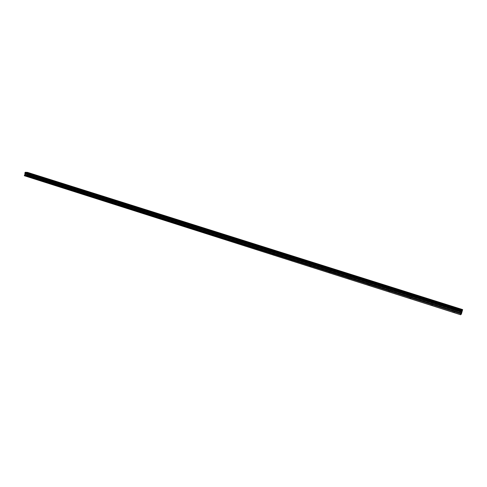 <?xml version="1.0" encoding="UTF-8"?>
<svg xmlns="http://www.w3.org/2000/svg" width="487" height="487" viewBox="0 0 487 487"><rect width="100%" height="100%" fill="white"/><g stroke="black" fill="none" stroke-linecap="round" stroke-linejoin="round"><path stroke-width="0.37" stroke-dasharray="2.44 1.83" d="M30.011 175.083L31.046 175.259L30.011 175.083M29.585 177.201L30.626 177.371L29.585 177.201M454.188 309.458L455.095 309.641L454.188 309.458M453.385 312.167L454.292 312.35L453.385 312.167M432.127 302.47L433.04 302.652L432.127 302.47M431.348 305.148L432.255 305.325L431.348 305.148M410.608 295.652L411.527 295.834L410.608 295.652M409.847 298.3L410.766 298.476L409.847 298.3M389.612 289.004L390.537 289.181L389.612 289.004M388.876 291.622L389.801 291.798L388.876 291.622M369.128 282.515L370.053 282.691L369.128 282.515M368.409 285.108L369.335 285.279L368.409 285.108M349.13 276.178L350.062 276.354L349.13 276.178M348.43 278.741L349.362 278.917L348.43 278.741M329.602 269.993L330.539 270.169L329.602 269.993M328.926 272.531L329.863 272.702L328.926 272.531M310.529 263.954L311.473 264.124L310.529 263.954M309.866 266.462L310.809 266.632L309.866 266.462M291.896 258.049L292.845 258.22L291.896 258.049M291.25 260.533L292.2 260.703L291.25 260.533M273.688 252.278L274.644 252.455L273.688 252.278M273.061 254.738L274.017 254.914L273.061 254.738M255.888 246.641L256.85 246.812L255.888 246.641M255.279 249.076L256.235 249.247L255.279 249.076M238.484 241.126L239.452 241.302L238.484 241.126M237.887 243.537L238.855 243.707L237.887 243.537M221.463 235.738L222.437 235.909L221.463 235.738M220.885 238.125L221.853 238.295L220.885 238.125M204.814 230.461L205.794 230.631L204.814 230.461M204.248 232.823L205.228 232.993L204.248 232.823M188.524 225.298L189.504 225.475L188.524 225.298M187.97 227.642L188.956 227.813L187.97 227.642M172.575 220.252L173.567 220.422L172.575 220.252M172.039 222.565L173.025 222.736L172.039 222.565M156.966 215.303L157.965 215.479L156.966 215.303M156.443 217.598L157.435 217.768L156.443 217.598M141.687 210.463L142.685 210.634L141.687 210.463M141.169 212.734L142.174 212.91L141.169 212.734M126.717 205.721L127.722 205.891L126.717 205.721M126.218 207.973L127.223 208.144L126.218 207.973M112.053 201.076L113.069 201.247L112.053 201.076M111.566 203.31L112.576 203.481L111.566 203.31M97.692 196.523L98.709 196.699L97.692 196.523M97.211 198.739L98.228 198.909L97.211 198.739M83.612 192.067L84.635 192.237L83.612 192.067M83.143 194.258L84.166 194.429L83.143 194.258M69.811 187.696L70.84 187.866L69.811 187.696M69.355 189.863L70.384 190.04L69.355 189.863M56.285 183.41L57.314 183.581L56.285 183.41M55.841 185.559L56.869 185.736L55.841 185.559M43.02 179.204L44.055 179.38L43.02 179.204M42.582 181.341L43.617 181.511L42.582 181.341M31.138 175.156L29.403 174.863L31.138 175.156M454.535 309.19L453.02 308.892L454.103 309.531L455.619 309.829L454.535 309.19M432.523 302.22L431.001 301.922L433.546 302.835L432.523 302.22M411.058 295.426L409.53 295.128L410.492 295.712L412.026 296.011L411.058 295.426M390.111 288.797L388.577 288.499L389.49 289.059L391.024 289.351L390.111 288.797M369.67 282.326L368.129 282.028L368.994 282.563L370.54 282.856L369.67 282.326M349.721 276.007L348.162 275.715L350.537 276.513L349.721 276.007M330.235 269.841L328.67 269.548L331.008 270.322L330.235 269.841M311.199 263.814L309.629 263.522L311.936 264.277L311.199 263.814M292.608 257.927L291.025 257.635L293.302 258.372L292.608 257.927M274.431 252.175L272.842 251.882L274.431 252.175M256.667 246.55L255.066 246.264L256.667 246.55M239.294 241.053L237.686 240.761L239.294 241.053M222.303 235.671L220.684 235.385L222.303 235.671M205.684 230.412L204.053 230.12L205.684 230.412M189.419 225.262L187.781 224.976L189.419 225.262M173.5 220.221L171.85 219.935L173.5 220.221M157.916 215.291L156.26 215.004L157.916 215.291M142.661 210.457L140.993 210.171L142.661 210.457M127.716 205.727L126.036 205.441L127.716 205.727M113.075 201.094L111.389 200.802L113.075 201.094M98.727 196.553L97.035 196.261L98.727 196.553M84.671 192.097L82.967 191.811L84.671 192.097M70.889 187.738L69.178 187.446L70.889 187.738M57.381 183.459L55.658 183.173L57.381 183.459M44.128 179.265L42.406 178.979L44.128 179.265M462.632 309.695L27.516 172.41L462.644 309.635M461.347 314.115L27.01 175.935L24.447 175.789M461.615 311.37L24.94 173.147M462.559 310.128L27.716 172.861L27.522 172.459M255.066 246.264L255.456 244.705L462.565 310.073L27.68 172.806M27.716 172.861L27.637 173.262L462.407 310.645M462.145 311.309L27.254 173.701L27.637 173.262M27.254 173.701L27.278 175.18L461.676 313.104M461.445 313.872L27.156 175.777L27.278 175.18M27.156 175.777L461.366 314.078M29.689 173.445L42.661 177.536L29.689 173.445M42.698 177.548L55.92 181.724L42.698 177.548M55.956 181.736L69.446 185.991L55.956 181.736M69.483 186.004L83.234 190.344L69.483 186.004M83.277 190.356L97.309 194.788L83.277 190.356M97.351 194.8L111.669 199.317L97.351 194.8M111.712 199.329L126.328 203.943L111.712 199.329M126.364 203.956L141.291 208.667L126.364 203.956M141.327 208.68L156.564 213.489L141.327 208.68M156.601 213.501L172.167 218.413L156.601 213.501M172.203 218.426L188.11 223.448L172.203 218.426M188.14 223.454L204.394 228.586L188.14 223.454M204.418 228.592L221.037 233.839L204.418 228.598M220.684 235.385L221.055 233.857L255.45 244.699L238.064 239.214L237.686 240.761M27.278 173.652L462.169 311.236M461.658 313.178L27.284 175.241M27.181 175.752L461.463 313.829M27.735 173.001L462.522 310.292M462.467 310.456L27.71 173.129M462.376 310.718L27.582 173.311M462.096 311.437L27.193 173.792M27.035 174.608L461.786 312.484M461.767 312.551L27.035 174.663M462.126 311.357L27.223 173.737M29.39 177.073L29.817 174.961M452.74 311.777L453.537 309.075M430.733 304.777L431.512 302.104M409.269 297.947L410.03 295.305M388.328 291.287L389.064 288.669M367.892 284.785L368.61 282.198M347.943 278.436L348.637 275.873M328.457 272.233L329.139 269.701M309.428 266.182L310.091 263.674M290.836 260.265L291.482 257.781M272.665 254.482L273.292 252.029M254.902 248.833L255.511 246.398M237.528 243.305L238.125 240.895M220.544 237.9L221.122 235.513M203.919 232.609L204.491 230.248M187.659 227.435L188.213 225.097M171.741 222.37L172.282 220.057M156.157 217.415L156.686 215.12M140.901 212.557L141.413 210.287M125.956 207.803L126.456 205.551M111.316 203.146L111.809 200.918M96.974 198.58L97.449 196.371M82.918 194.106L83.38 191.921M69.136 189.723L69.592 187.556M55.628 185.425L56.072 183.276M42.381 181.207L42.819 179.076M29.403 174.863L29.683 173.469M453.02 308.892L453.531 307.175M431.001 301.922L431.494 300.229M409.53 295.128L410.011 293.454M388.577 288.499L389.046 286.843M368.129 282.028L368.58 280.39M348.162 275.715L348.607 274.09M328.67 269.548L329.102 267.935M309.629 263.522L310.049 261.927M291.025 257.635L291.433 256.059M272.842 251.882L273.244 250.318M204.053 230.12L204.418 228.604M187.781 224.976L188.134 223.472M171.85 219.935L172.197 218.444M156.26 215.004L156.601 213.519M140.993 210.171L141.321 208.698M126.036 205.441L126.358 203.98M111.389 200.802L111.706 199.353M97.035 196.261L97.345 194.824M82.967 191.811L83.271 190.38M69.178 187.446L69.477 186.028M55.658 183.173L55.95 181.761M42.406 178.979L42.692 177.578M30.626 177.371L31.046 175.259M454.292 312.35L455.095 309.641M432.255 305.325L433.04 302.652M410.766 298.476L411.527 295.834M389.801 291.798L390.537 289.181M369.335 285.279L370.053 282.691M349.362 278.917L350.062 276.354M329.863 272.702L330.539 270.169M310.809 266.632L311.473 264.124M292.2 260.703L292.845 258.22M274.017 254.914L274.644 252.455M256.235 249.247L256.85 246.812M238.855 243.707L239.452 241.302M221.853 238.295L222.437 235.909M205.228 232.993L205.794 230.631M188.956 227.813L189.504 225.475M173.025 222.736L173.567 220.422M157.435 217.768L157.965 215.479M142.174 212.91L142.685 210.634M127.223 208.144L127.722 205.891M112.576 203.481L113.069 201.247M98.228 198.909L98.709 196.699M84.166 194.429L84.635 192.237M70.384 190.04L70.84 187.866M56.869 185.736L57.314 183.581M43.617 181.511L44.055 179.38M221.061 233.845L238.052 239.208M255.456 244.705L462.565 310.073M31.46 175.357L31.752 173.902M455.619 309.829L456.173 307.967M433.546 302.835L434.087 300.99M412.026 296.011L412.55 294.185M391.024 289.351L391.536 287.549M370.54 282.856L371.033 281.072M350.537 276.513L351.017 274.747M331.008 270.322L331.477 268.574M311.936 264.277L312.392 262.548M293.302 258.372L293.746 256.655M275.094 252.595L275.526 250.902M257.294 246.952L257.72 245.278M239.896 241.436L240.304 239.774M222.876 236.043L223.277 234.399M206.226 230.759L206.616 229.133M189.936 225.597L190.32 223.983M173.999 220.544L174.37 218.949M158.391 215.595L158.756 214.012M143.111 210.749L143.464 209.185M128.148 206.007L128.489 204.455M113.489 201.362L113.824 199.822M99.123 196.809L99.451 195.287M85.048 192.347L85.371 190.837M71.254 187.97L71.571 186.478M57.728 183.684L58.038 182.205M44.469 179.484L44.767 178.017"/><path stroke-width="0.73" d="M31.43 173.701L29.695 173.409L31.43 173.701M455.083 307.327L453.574 307.029L456.173 307.967L455.083 307.327M433.059 300.382L431.543 300.083L434.087 300.99L433.059 300.382M411.576 293.606L410.048 293.308L411.016 293.886L412.55 294.185L411.576 293.606M390.623 286.995L389.083 286.697L391.536 287.549L390.623 286.995M370.169 280.542L368.622 280.25L371.033 281.072L370.169 280.542M350.202 274.248L348.643 273.95L349.465 274.455L351.017 274.747L350.202 274.248M330.703 268.094L329.139 267.801L331.477 268.574L330.703 268.094M311.656 262.091L310.085 261.799L312.392 262.548L311.656 262.091M293.046 256.217L291.47 255.931L292.163 256.369L293.746 256.655L293.046 256.217M274.863 250.482L273.274 250.19L274.863 250.482M257.087 244.876L255.486 244.584L257.087 244.876M239.707 239.397L238.094 239.105L239.707 239.397M222.705 234.034L221.086 233.742L222.705 234.034M206.074 228.787L204.443 228.494L206.074 228.787M189.802 223.655L188.159 223.363L189.802 223.655M173.871 218.626L172.221 218.34L173.871 218.626M158.281 213.714L156.619 213.422L158.281 213.714M143.014 208.893L141.346 208.606L143.014 208.893M128.057 204.181L126.383 203.889L128.057 204.181M113.41 199.56L111.724 199.268L113.41 199.56M99.056 195.031L97.363 194.739L99.056 195.031M84.994 190.594L83.289 190.301L84.994 190.594M71.205 186.247L69.495 185.955L71.205 186.247M57.685 181.98L55.968 181.688L57.685 181.98M44.433 177.798L42.704 177.505L44.433 177.798M462.65 309.598L462.029 310.164L25.354 172.27L27.497 172.374L462.65 309.598L461.366 314.078L460.611 314.766L24.362 175.612M24.94 173.147L24.953 174.48L24.35 175.582M24.892 173.092L461.615 311.37L24.904 172.818L461.804 310.724L24.977 172.684M25.354 172.27L25.026 172.642M25.099 173.567L461.53 311.838L460.872 313.811L24.478 175.016M24.453 175.07L460.872 313.811M460.842 313.89L460.647 314.547M25.33 172.313L462.029 310.164M462.005 310.225L461.804 310.724M461.773 310.791L461.621 311.321M24.928 173.141L461.615 311.37L461.542 311.777L25.093 173.518M460.617 314.736L24.429 175.758M462.047 310.109L25.385 172.234M24.88 172.952L461.658 311.15M461.713 310.98L24.904 172.818M24.928 174.535L461.165 313.08M461.189 313.001L24.953 174.48M25.117 173.664L461.506 311.948M25.111 173.603L461.518 311.875"/></g></svg>
